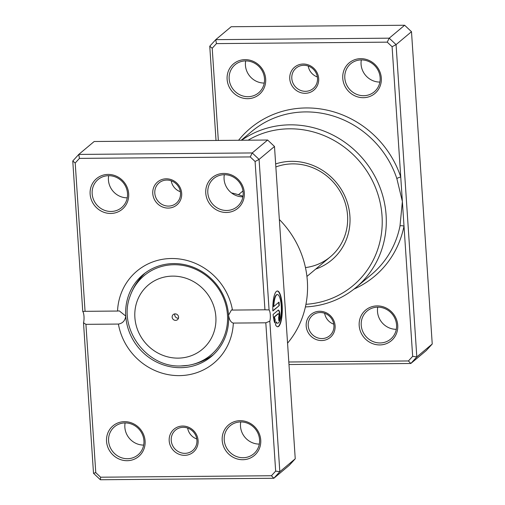 <?xml version="1.0" encoding="UTF-8"?>
<svg xmlns="http://www.w3.org/2000/svg" width="505" height="505" viewBox="0 0 505 505"><rect width="100%" height="100%" fill="white"/><g stroke="black" fill="none" stroke-linecap="round" stroke-linejoin="round"><path stroke-width="0.76" d="M288.809 361.99L408.419 360.968L412.661 356.328L404.006 226.082A3.333 0.89 11.3 0 0 399.992 225.981L402.378 201.52L396.842 178.549A93.286 87.876 -130 0 0 305.525 111.914A93.286 87.876 -130 0 0 251.667 131.502L241.22 140.251M321.616 340.547A14.992 14.121 50 0 1 306.188 326.034A14.992 14.121 50 0 1 319.671 311.269A14.992 14.121 50 0 1 335.099 325.788A14.992 14.121 50 0 1 321.616 340.547M320.208 312.538A13.326 12.556 -130 0 0 312.513 315.335A13.326 12.556 -130 0 0 309.193 329.872A13.326 12.556 -130 0 0 321.938 338.565A13.326 12.556 -130 0 0 329.632 335.768A13.326 12.556 -130 0 0 332.947 321.231A13.326 12.556 -130 0 0 320.208 312.538M333.773 324.185A13.326 12.556 50 0 1 324.639 313.283M305.19 93.305A14.992 14.121 50 0 1 289.763 78.786A14.992 14.121 50 0 1 303.246 64.028A14.992 14.121 50 0 1 318.674 78.54A14.992 14.121 50 0 1 305.19 93.305M303.783 65.296A13.326 12.556 -130 0 0 296.094 68.093A13.326 12.556 -130 0 0 292.774 82.624A13.326 12.556 -130 0 0 305.512 91.323A13.326 12.556 -130 0 0 313.207 88.52A13.326 12.556 -130 0 0 316.528 73.989A13.326 12.556 -130 0 0 303.783 65.296M317.355 76.943A13.326 12.556 50 0 1 308.22 66.035M363.341 97.692A19.992 18.83 50 0 1 342.769 78.338A19.992 18.83 50 0 1 360.747 58.656A19.992 18.83 50 0 1 381.313 78.01A19.992 18.83 50 0 1 363.341 97.692M361.283 59.918A18.325 17.265 -130 0 0 350.704 63.769A18.325 17.265 -130 0 0 346.14 83.754A18.325 17.265 -130 0 0 363.657 95.704A18.325 17.265 -130 0 0 374.237 91.859A18.325 17.265 -130 0 0 378.8 71.874A18.325 17.265 -130 0 0 361.283 59.918M247.696 98.677A19.992 18.83 50 0 1 227.124 79.323A19.992 18.83 50 0 1 245.102 59.641A19.992 18.83 50 0 1 265.674 78.995A19.992 18.83 50 0 1 247.696 98.677M245.638 60.909A18.325 17.265 -130 0 0 235.059 64.754A18.325 17.265 -130 0 0 230.501 84.739A18.325 17.265 -130 0 0 248.018 96.695A18.325 17.265 -130 0 0 258.598 92.844A18.325 17.265 -130 0 0 263.155 72.865A18.325 17.265 -130 0 0 245.638 60.909M379.76 344.934A19.992 18.83 50 0 1 359.188 325.58A19.992 18.83 50 0 1 377.166 305.897A19.992 18.83 50 0 1 397.738 325.252A19.992 18.83 50 0 1 379.76 344.934M377.702 307.166A18.325 17.265 -130 0 0 367.122 311.011A18.325 17.265 -130 0 0 362.565 330.996A18.325 17.265 -130 0 0 380.082 342.952A18.325 17.265 -130 0 0 390.662 339.101A18.325 17.265 -130 0 0 395.219 319.122A18.325 17.265 -130 0 0 377.702 307.166M396.311 329.317A18.325 17.265 50 0 1 377.753 307.166M379.886 82.069A18.325 17.265 50 0 1 361.327 59.918M264.248 83.06A18.325 17.265 50 0 1 245.689 60.909M275.654 163.942A56.636 53.353 50 0 1 291.625 161.335A56.636 53.353 50 0 1 348.658 207.505A56.636 53.353 50 0 1 315.713 269.083M305.456 267.587A53.303 50.216 -130 0 0 330.39 256.786A53.303 50.216 -130 0 0 343.659 198.648A53.303 50.216 -130 0 0 292.698 163.873A53.303 50.216 -130 0 0 275.856 166.959M305.942 304.3A89.953 84.739 -130 0 0 381.837 213.464A89.953 84.739 -130 0 0 289.466 128.807A89.953 84.739 -130 0 0 248.119 140.194M241.661 140.251A93.286 87.876 50 0 1 290.104 124.836A93.286 87.876 50 0 1 379.293 185.695A93.286 87.876 50 0 1 356.063 287.427A93.286 87.876 50 0 1 305.392 306.933M354.043 289.068A96.613 91.02 50 0 0 404.006 226.082L392.095 46.712L387.247 42.149L389.216 38.172L404.638 25.25L231.17 26.733L215.755 39.649L389.216 38.172L396.072 44.623L411.493 31.701L404.638 25.25M216.02 140.472L209.758 46.214L215.755 39.649L216.443 43.607L212.207 48.246L218.33 140.447M392.095 46.712L396.072 44.623L416.814 356.928L410.824 363.493L426.245 350.571L432.236 344.012L411.493 31.701M408.419 360.968L410.824 363.493L288.98 364.528M412.661 356.328L416.814 356.928L432.236 344.012M387.247 42.149L216.443 43.607M212.207 48.246L209.758 46.214M238.587 140.276A96.613 91.02 50 0 1 327.669 110.273A96.613 91.02 50 0 1 400.743 176.958A3.333 0.429 -18.4 0 0 396.842 178.549M175.153 313.87A3.333 3.137 -130 0 0 172.401 318.2A3.333 3.137 -130 0 0 177.507 319.678A3.333 3.137 -130 0 0 175.153 313.87M174.844 313.889A3.333 3.137 -130 0 0 178.461 318.207M213.438 354.661A53.303 50.216 50 0 1 213.205 354.832C205.699 360.324 197.348 363.827 188.144 365.349A51.838 48.834 50 0 1 180.859 365.961M130.12 296.1C117.577 328.086 146.286 367.608 180.746 365.967L188.144 365.349A51.838 48.834 50 0 0 227.092 311.2A51.838 48.834 50 0 0 174.13 264.721A51.838 48.834 50 0 0 130.12 296.1C133.232 287.307 138.149 279.694 144.866 273.268A53.303 50.216 50 0 1 145.074 273.066M277.51 323.168A14.304 3.794 -90.5 0 1 277.352 323.181A14.304 3.794 -90.5 0 1 275.964 322.209M276.027 321.799A14.304 3.794 89.5 0 0 277.674 323.181A14.304 3.794 89.5 0 0 281.228 305.796A14.304 3.794 89.5 0 0 277.428 294.573A14.304 3.794 89.5 0 0 273.792 306.497L279.044 302.097L279.271 305.588L272.858 310.96A17.877 4.741 -90.5 0 1 277.397 291A17.877 4.741 -90.5 0 1 282.15 305.026A17.877 4.741 -90.5 0 1 277.706 326.754A17.877 4.741 -90.5 0 1 275.541 324.829L276.027 321.799M277.542 326.748A17.877 4.741 89.5 0 0 281.828 305.026A17.877 4.741 89.5 0 0 277.239 291.013M278.129 310.234A5.366 1.42 -90.5 0 1 278.425 310.108A5.366 1.42 -90.5 0 1 279.852 314.318A5.366 1.42 -90.5 0 1 278.823 320.713L278.59 317.222A1.786 0.473 89.5 0 0 278.937 315.088A1.786 0.473 89.5 0 0 278.457 313.687A1.786 0.473 89.5 0 0 278.356 313.731L274.486 316.97A14.304 3.794 89.5 0 0 275.212 319.873L274.726 322.91A17.877 4.741 -90.5 0 1 273.091 314.457L278.129 310.234M278.798 320.328A5.366 1.42 89.5 0 0 279.53 314.325A5.366 1.42 89.5 0 0 278.268 310.146M196.78 438.965A13.326 12.556 50 0 1 187.645 428.057M180.361 191.717A13.326 12.556 50 0 1 171.227 180.815M184.615 455.327A14.992 14.121 50 0 1 169.194 440.815A14.992 14.121 50 0 1 182.671 426.05A14.992 14.121 50 0 1 198.099 440.562A14.992 14.121 50 0 1 184.615 455.327M183.208 427.318A13.326 12.556 -130 0 0 175.519 430.115A13.326 12.556 -130 0 0 172.199 444.646A13.326 12.556 -130 0 0 184.937 453.345A13.326 12.556 -130 0 0 192.632 450.542A13.326 12.556 -130 0 0 195.953 436.011A13.326 12.556 -130 0 0 183.208 427.318M168.197 208.085A14.992 14.121 50 0 1 152.769 193.566A14.992 14.121 50 0 1 166.252 178.808A14.992 14.121 50 0 1 181.68 193.32A14.992 14.121 50 0 1 168.197 208.085M166.789 180.07A13.326 12.556 -130 0 0 159.094 182.873A13.326 12.556 -130 0 0 155.774 197.405A13.326 12.556 -130 0 0 168.518 206.097A13.326 12.556 -130 0 0 176.213 203.3A13.326 12.556 -130 0 0 179.527 188.769A13.326 12.556 -130 0 0 166.789 180.07M259.311 444.091A18.325 17.265 50 0 1 240.752 421.94M143.672 445.082A18.325 17.265 50 0 1 125.114 422.931M242.892 196.849A18.325 17.265 50 0 1 224.334 174.698M127.247 197.834A18.325 17.265 50 0 1 108.689 175.683M226.341 212.472A19.992 18.83 50 0 1 205.769 193.112A19.992 18.83 50 0 1 223.747 173.43A19.992 18.83 50 0 1 244.319 192.784A19.992 18.83 50 0 1 226.341 212.472M224.283 174.698A18.325 17.265 -130 0 0 213.703 178.549A18.325 17.265 -130 0 0 209.146 198.528A18.325 17.265 -130 0 0 226.663 210.484A18.325 17.265 -130 0 0 237.243 206.64A18.325 17.265 -130 0 0 241.8 186.654A18.325 17.265 -130 0 0 224.283 174.698M242.766 459.714A19.992 18.83 50 0 1 222.194 440.36A19.992 18.83 50 0 1 240.172 420.678A19.992 18.83 50 0 1 260.738 440.032A19.992 18.83 50 0 1 242.766 459.714M240.708 421.94A18.325 17.265 -130 0 0 230.129 425.791A18.325 17.265 -130 0 0 225.565 445.776A18.325 17.265 -130 0 0 243.082 457.726A18.325 17.265 -130 0 0 253.661 453.881A18.325 17.265 -130 0 0 258.225 433.896A18.325 17.265 -130 0 0 240.708 421.94M127.121 460.699A19.992 18.83 50 0 1 106.549 441.345A19.992 18.83 50 0 1 124.527 421.662A19.992 18.83 50 0 1 145.099 441.016A19.992 18.83 50 0 1 127.121 460.699M125.063 422.931A18.325 17.265 -130 0 0 114.484 426.776A18.325 17.265 -130 0 0 109.926 446.761A18.325 17.265 -130 0 0 127.443 458.717A18.325 17.265 -130 0 0 138.023 454.866A18.325 17.265 -130 0 0 142.58 434.887A18.325 17.265 -130 0 0 125.063 422.931M110.702 213.457A19.992 18.83 50 0 1 90.13 194.103A19.992 18.83 50 0 1 108.108 174.421A19.992 18.83 50 0 1 128.674 193.775A19.992 18.83 50 0 1 110.702 213.457M108.644 175.689A18.325 17.265 -130 0 0 98.065 179.534A18.325 17.265 -130 0 0 93.501 199.519A18.325 17.265 -130 0 0 111.018 211.469A18.325 17.265 -130 0 0 121.598 207.624A18.325 17.265 -130 0 0 126.162 187.639A18.325 17.265 -130 0 0 108.644 175.689M287.56 343.173A93.286 87.876 -130 0 0 279.347 219.498M242.993 196.218A93.286 87.876 -130 0 0 231.505 192.916M232.464 310.07L264.948 309.792L255.094 161.493L250.246 156.929L79.449 158.387L75.207 163.027L85.061 311.326L117.539 311.048A59.969 56.491 50 0 1 171.548 258.51A59.969 56.491 50 0 1 232.464 310.07L231.479 309.925L228.544 315.189A53.303 50.216 -130 0 0 173.688 263.578A53.303 50.216 -130 0 0 142.915 274.77A53.303 50.216 -130 0 0 125.751 316.067A53.303 50.216 -130 0 0 180.607 367.684A53.303 50.216 -130 0 0 211.38 356.492A53.303 50.216 -130 0 0 228.544 315.189C229.302 319.81 230.899 322.442 233.329 323.08A59.969 56.491 50 0 1 179.325 375.625A59.969 56.491 50 0 1 118.404 324.065L85.926 324.343L95.773 472.642L100.621 477.206L271.425 475.742L275.661 471.108L265.813 322.802L233.329 323.08M271.425 475.742L273.83 478.267L289.245 465.351L295.242 458.786L274.493 146.482L259.078 159.397L269.077 309.918A6.666 1.767 -90.5 0 1 269.822 321.186L279.82 471.708L273.83 478.267L100.362 479.75L93.507 473.299L83.508 322.777L85.926 324.343M295.242 458.786L279.82 471.708L275.661 471.108M85.061 311.326L82.763 311.509A6.666 1.767 -90.5 0 1 83.508 322.777M82.763 311.509L72.764 160.988L78.755 154.429L252.222 152.946L259.078 159.397L255.094 161.493M274.493 146.482L267.637 140.03L94.176 141.507L78.755 154.429L79.449 158.387M267.637 140.03L252.222 152.946L250.246 156.929M118.404 324.065C122.658 323.377 125.107 320.713 125.751 316.067L119.275 310.884L117.539 311.048M269.077 309.918L264.948 309.792M265.813 322.802L269.822 321.186M95.773 472.642L93.507 473.299M100.621 477.206L100.362 479.75M72.764 160.988L75.207 163.027M274.512 322.247L274.89 319.88A14.304 3.794 -90.5 0 1 274.164 316.976L278.034 313.731A1.786 0.473 -90.5 0 1 278.135 313.687A1.786 0.473 -90.5 0 1 278.236 313.731M274.164 316.976L274.486 316.97M274.89 319.88L275.212 319.873M272.851 310.701L279.271 305.588M278.949 305.594L278.735 302.356M277.27 294.585A14.304 3.794 -90.5 0 0 277.106 294.579A14.304 3.794 -90.5 0 0 273.47 306.497L273.792 306.497M356.063 287.427L371.484 274.512A93.286 87.876 -130 0 0 399.992 225.981M178.088 358.127A41.991 39.56 -130 0 0 215.856 316.78A41.991 39.56 -130 0 0 172.647 276.121A41.991 39.56 -130 0 0 134.879 317.468A41.991 39.56 -130 0 0 178.088 358.127M278.034 313.731L278.356 313.731M306.926 276.443L330.39 256.786M238.461 194.722L242.981 190.934M277.352 323.181L277.674 323.181M278.135 313.687L278.457 313.687M277.106 294.579L277.428 294.573"/></g></svg>
